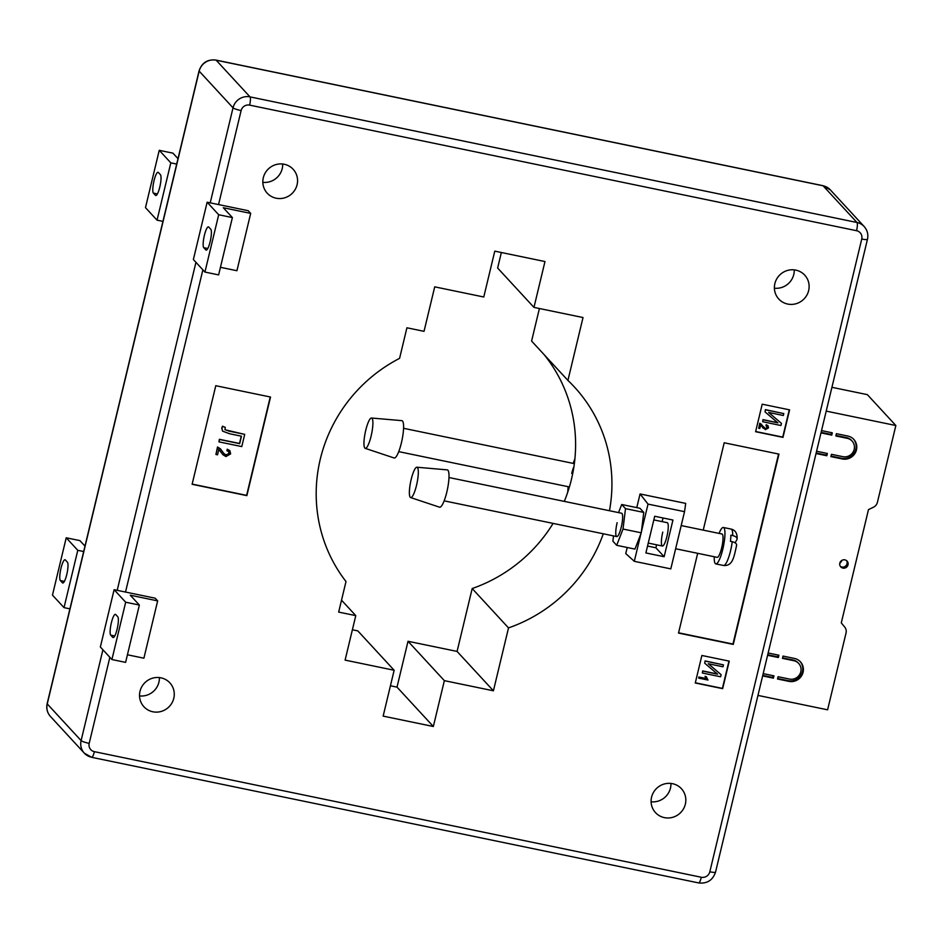 <?xml version="1.0" encoding="UTF-8"?>
<svg xmlns="http://www.w3.org/2000/svg" width="943" height="943" viewBox="0 0 943 943"><rect width="100%" height="100%" fill="white"/><g stroke="black" fill="none" stroke-linecap="round" stroke-linejoin="round"><path stroke-width="1.41" d="M416.523 485.327A15.489 3.253 -78.3 0 0 416.9 467.233A15.489 3.253 -78.3 0 0 411.16 479.504A15.489 3.253 -78.3 0 0 410.629 497.562A15.489 3.253 -78.3 0 0 416.523 485.327M410.629 497.562L439.544 507.193A19.06 4.008 -78.3 0 0 446.805 492.128A19.06 4.008 -78.3 0 0 447.265 469.873L416.9 467.233M681.2 525.569L722.008 534.009A11.917 2.499 101.7 0 1 722.939 540.033A11.917 2.499 101.7 0 1 720.546 551.832A11.917 2.499 101.7 0 1 717.175 557.348L675.636 548.755M714.24 556.747A18.589 3.902 -78.3 0 0 715.831 563.89A18.589 3.902 -78.3 0 0 721.089 555.274A18.589 3.902 -78.3 0 0 724.813 536.862A18.589 3.902 -78.3 0 0 723.364 527.479A18.589 3.902 -78.3 0 0 719.073 533.408M732.711 535.565C736.247 536.508 737.626 537.934 736.848 539.82L737.12 538.866C737.355 533.396 735.363 530.131 731.12 529.082A18.589 3.902 101.7 0 1 732.711 535.565L730.884 535.188A18.589 3.902 101.7 0 1 730.754 538.088A18.589 3.902 101.7 0 1 730.424 541.317L732.24 541.695A18.589 3.902 101.7 0 1 723.587 565.494L715.831 563.89M736.848 539.82L735.092 542.791M736.389 545.95C737.167 544.064 735.776 542.649 732.24 541.695M371.106 436.114A15.489 3.253 101.7 0 1 365.212 448.349A15.489 3.253 101.7 0 1 365.743 430.291A15.489 3.253 101.7 0 1 371.483 418.02A15.489 3.253 101.7 0 1 371.106 436.114M371.483 418.02L401.859 420.649A19.06 4.008 101.7 0 1 401.388 442.915A19.06 4.008 101.7 0 1 394.127 457.98L365.212 448.349M571.717 473.457A11.917 2.499 101.7 0 1 573.922 466.714M662.764 532.111A11.917 2.499 -78.3 0 0 662.41 546.021A11.917 2.499 -78.3 0 0 666.89 536.591A11.917 2.499 -78.3 0 0 667.243 522.681L653.817 519.899M795.833 270.122A17.634 17.057 137.3 0 0 778.8 299.049A17.634 17.057 137.3 0 0 806.666 295.489A17.634 17.057 137.3 0 0 795.833 270.122M672.536 783.692A17.634 17.057 137.3 0 0 655.503 812.618A17.634 17.057 137.3 0 0 683.369 809.059A17.634 17.057 137.3 0 0 672.536 783.692M160.97 677.84A17.634 17.057 137.3 0 0 143.937 706.767A17.634 17.057 137.3 0 0 171.803 703.207A17.634 17.057 137.3 0 0 160.97 677.84M284.267 164.271A17.634 17.057 137.3 0 0 267.234 193.197A17.634 17.057 137.3 0 0 295.1 189.637A17.634 17.057 137.3 0 0 284.267 164.271M617.135 522.67A11.917 2.499 -78.3 0 0 616.781 536.579A11.917 2.499 -78.3 0 0 621.26 527.149A11.917 2.499 -78.3 0 0 621.614 513.24L448.974 477.523M656.599 544.818L655.88 547.777L647.546 546.044M663.035 517.99L662.163 521.632M645.884 552.94L664.143 556.724L672.948 520.041L654.701 516.257L645.884 552.94M655.88 547.777L664.143 556.724M573.132 463.39L574.9 458.828M567.721 492.234L568.122 486.694M613.528 535.907L612.891 541.188L616.698 545.313L623.005 529.047L625.504 508.631L621.696 504.505L618.549 512.603M621.696 504.505L639.943 508.277L643.763 512.414L625.504 508.631M623.005 529.047L641.264 532.819L643.763 512.414M616.698 545.313L634.957 549.097L641.264 532.819M684.535 511.66L648.03 504.104L640.061 493.955L685.702 503.397L684.535 511.66L670.803 568.877L634.297 561.321L625.751 553.565L627.213 547.494M641.393 531.769L648.03 504.104M634.297 561.321L640.934 533.655M60.376 580.57L62.438 582.809A10.727 2.251 -78.3 0 0 62.745 582.998A10.727 2.251 -78.3 0 0 66.953 573.733A10.727 2.251 -78.3 0 0 67.389 562.169L65.326 559.942A10.727 2.251 -78.3 0 0 65.032 559.753A10.727 2.251 -78.3 0 0 60.812 569.018A10.727 2.251 -78.3 0 0 60.376 580.57L64.383 581.395M84.976 546.115L79.919 540.622L66.222 537.793L52.466 595.116L64.018 607.634L69.912 608.86M66.222 537.793L77.786 550.323L83.679 551.537M77.786 550.323L64.018 607.634M210.784 229.29L208.721 227.051A10.727 2.251 -78.3 0 0 208.415 226.862A10.727 2.251 -78.3 0 0 204.207 236.127A10.727 2.251 -78.3 0 0 203.771 247.679L205.833 249.919A10.727 2.251 -78.3 0 0 206.14 250.107A10.727 2.251 -78.3 0 0 210.348 240.842A10.727 2.251 -78.3 0 0 210.784 229.29M207.142 202.215L248.209 210.713L250.685 213.401L223.302 207.731L232.391 217.585L218.693 214.745L207.142 202.215L193.374 259.537L204.937 272.067L218.693 214.745M250.685 213.401L236.929 270.724L220.45 267.317M232.391 217.585L218.623 274.896L204.937 272.067M158.353 172.463L160.416 174.703A10.727 2.251 101.7 0 1 159.98 186.254A10.727 2.251 101.7 0 1 155.772 195.519A10.727 2.251 101.7 0 1 155.465 195.331L153.403 193.103A10.727 2.251 101.7 0 1 153.839 181.539A10.727 2.251 101.7 0 1 158.047 172.274A10.727 2.251 101.7 0 1 158.353 172.463M178.003 158.636L172.934 153.155L159.249 150.314L170.813 162.844L176.695 164.07M159.249 150.314L145.481 207.637L157.045 220.167L162.939 221.381M157.045 220.167L170.813 162.844M112.806 637.397L110.744 635.158A10.727 2.251 101.7 0 1 111.18 623.594A10.727 2.251 101.7 0 1 115.388 614.341A10.727 2.251 101.7 0 1 115.694 614.518L117.757 616.757A10.727 2.251 101.7 0 1 117.321 628.309A10.727 2.251 101.7 0 1 113.113 637.574A10.727 2.251 101.7 0 1 112.806 637.397L113.466 637.527M157.658 600.88L130.287 595.21L139.364 605.052L125.678 602.223L114.115 589.693L155.182 598.192L157.658 600.88L143.902 658.19L127.423 654.784M139.364 605.052L125.608 662.375L111.911 659.534L100.359 647.004L114.115 589.693M125.678 602.223L111.911 659.534M218.811 449.457L217.527 454.821L215.923 454.491L217.68 447.159L220.497 448.915L224.045 453.701L226.332 455.139L229.22 453.524L228.748 451.673L226.898 450.754L227.416 449.363L229.903 450.73L230.634 453.878L225.955 456.565L222.972 454.762L219.413 450.011M215.923 454.491L217.515 446.982L220.414 448.821M223.963 453.607L226.167 454.962L229.055 453.347L228.654 451.579M226.898 450.754L227.251 449.186L229.821 450.648M222.902 454.679L218.646 449.281M228.654 431.057L244.708 434.381L241.773 446.581L218.953 441.866L219.53 439.485L239.675 443.646L241.467 436.208L229.75 433.78L222.654 431.163L221.9 428.322L222.678 426.377L225.236 427.368L225.023 429.76L244.708 434.381M218.953 441.866L219.365 439.308L239.51 443.469L241.267 436.173M222.572 431.081L221.735 428.146L222.513 426.201L225.236 427.368M224.953 429.666L228.489 430.88M707.981 680.044L698.728 678.135L698.963 677.18L706.189 678.677L705.223 676.473L706.295 676.697L707.981 680.044M698.728 678.135L698.798 677.003L706.024 678.5L705.058 676.296L706.295 676.697M705.223 661.102L723.47 664.874L723.01 666.784L708.311 663.742L721.112 674.681L720.617 676.779L702.358 673.007L702.818 671.098L717.54 674.151L704.716 663.188L705.058 660.913L723.47 664.874M708.37 663.754L721.112 674.681M702.358 673.007L702.653 670.921L717.317 673.962M704.716 663.188L705.058 660.913M760.636 424.928L759.787 428.499L758.714 428.275L759.893 423.395L765.657 428.711L767.578 427.639L766.034 425.788L766.376 424.869L768.038 425.776L768.521 427.874L765.41 429.666L761.048 425.293M758.714 428.275L759.728 423.218L761.685 424.48M764.042 427.662L765.492 428.535L767.413 427.462L767.178 426.307M766.034 425.788L766.211 424.68L767.956 425.682M763.335 428.381L760.471 424.751M765.539 409.816L783.798 413.588L783.338 415.498L768.639 412.456L781.441 423.395L780.934 425.505L762.687 421.721L763.146 419.824L777.869 422.865L765.044 411.902L765.374 409.639L783.798 413.588M768.698 412.468L781.441 423.395M762.687 421.721L762.981 419.635L777.645 422.676M765.044 411.902L765.374 409.639M192.16 484.089L246.618 495.358L270.24 396.979M192.113 484.289L246.866 495.629L270.535 397.038L215.782 385.711L192.113 484.289M678.583 632.8L732.947 644.045L778.564 454.031M697.667 553.317L678.512 633.071L733.277 644.411L778.965 454.113L724.2 442.774L703.23 530.131M695.321 682.779L722.409 688.39L728.963 661.078M729.257 661.149L701.875 655.479L695.274 682.991L722.656 688.661L729.257 661.149M755.649 431.505L782.737 437.104L789.291 409.804M762.203 404.193L755.602 431.705L782.985 437.375L789.586 409.863L762.203 404.193M262.838 182.341A17.634 17.057 137.3 0 0 282.7 164.023M139.54 695.922A17.634 17.057 137.3 0 0 159.391 677.593M651.106 801.774A17.634 17.057 137.3 0 0 670.956 783.444M774.403 288.204A17.634 17.057 137.3 0 0 794.254 269.875M539.408 308.514L531.593 341.06L567.922 380.43L583.022 317.543L533.962 307.394L497.633 268.024L501.358 252.512M341.519 600.184L355.782 615.626L338.667 612.09L345.998 581.536A150.137 145.163 137.3 0 1 399.584 358.352L406.916 327.787L424.032 331.335L434.711 286.849L483.771 296.998L494.78 251.144L544.971 261.541L533.962 307.394M355.782 615.626L345.103 660.112L394.15 670.261L357.821 630.891L352.387 629.759M394.15 670.261L383.153 716.114L433.344 726.499L397.015 687.129L390.437 685.773M493.413 690.795L457.084 651.424L472.184 588.538L508.513 627.908L493.413 690.795L444.353 680.646L408.024 641.275L397.015 687.129M444.353 680.646L433.344 726.499M457.084 651.424L408.024 641.275M508.513 627.908A150.137 145.163 137.3 0 0 603.296 533.785M609.473 510.729A150.137 145.163 137.3 0 0 574.405 387.007A150.137 145.163 137.3 0 0 567.922 380.43M472.184 588.538A150.137 145.163 137.3 0 0 553.105 523.4M564.303 501.381A150.137 145.163 137.3 0 0 544.111 354.615M636.784 507.617L640.061 493.955M842.936 568.11A4.291 4.149 -42.7 0 1 840.296 561.945A4.291 4.149 -42.7 0 1 847.073 561.085A4.291 4.149 -42.7 0 1 842.936 568.11M840.331 566.319A4.291 4.149 137.3 0 0 846.531 560.59M757.96 695.415L827.6 709.82L846.036 633.012A7.155 6.907 137.3 0 0 844.692 627.036L841.286 622.887L868.479 509.621L873.466 507.216A7.155 6.907 -42.7 0 0 877.414 502.324L895.85 425.517L867.36 394.646L831.926 387.314M895.85 425.517L826.221 411.113M826.61 453.312L826.174 455.08L816.155 453.017M816.579 451.237L827.353 453.465L826.799 455.752L816.037 453.524M826.174 455.08L826.799 455.752M831.561 432.672L831.137 434.452L821.105 432.377M821.542 430.597L832.304 432.825L831.75 435.124L820.988 432.896M831.137 434.452L831.75 435.124M778.164 655.067L777.739 656.847L767.72 654.772M768.144 652.992L778.906 655.22L778.364 657.519L767.59 655.291M777.739 656.847L778.364 657.519M773.213 675.707L772.788 677.475L762.769 675.412M763.193 673.632L773.955 675.86L773.401 678.147L762.639 675.919M772.788 677.475L773.401 678.147M847.816 436.043A11.917 11.516 -42.7 0 1 855.136 453.17A11.917 11.516 -42.7 0 1 842.311 458.97L830.901 456.601L831.455 454.314L842.865 456.671A9.536 9.218 -42.7 0 0 852.071 441.041A9.536 9.218 -42.7 0 0 847.274 438.33L835.863 435.972L836.406 433.674L847.816 436.043M789.468 679.066A9.536 9.218 137.3 0 0 798.686 663.436A9.536 9.218 137.3 0 0 793.876 660.725L782.466 658.367L783.02 656.069L794.43 658.438A11.917 11.516 137.3 0 1 801.739 675.565A11.917 11.516 137.3 0 1 788.926 681.365L777.515 678.995L778.069 676.709L789.468 679.066M853.509 439.096A11.917 11.516 -42.7 0 1 841.698 458.298L831.031 456.094M835.981 435.454L846.649 437.658A9.536 9.218 -42.7 0 1 851.458 440.369L852.071 441.041M798.686 663.436L798.061 662.764A9.536 9.218 137.3 0 0 793.252 660.053L782.596 657.849M777.633 678.489L788.301 680.693A11.917 11.516 137.3 0 0 800.112 661.491M62.438 582.809L63.098 582.939M203.771 247.679L207.766 248.516M205.833 249.919L206.482 250.06M155.465 195.331L156.125 195.472M153.403 193.103L157.398 193.928M110.744 635.158L114.74 635.983M91.495 757.205A14.298 13.827 -42.7 0 1 81.11 740.609A7.155 1.037 13.5 0 0 89.196 743.367A7.155 6.907 137.3 0 0 94.383 751.665L701.333 877.261A7.155 6.907 137.3 0 0 709.82 871.792L861.749 239.003A7.155 1.037 13.5 0 0 867.454 239.322C868.491 234.501 867.395 230.245 864.165 226.544A14.298 13.827 -42.7 0 0 856.963 222.489A7.155 1.497 101.7 0 1 856.55 230.705L249.612 105.121A7.155 6.907 137.3 0 0 241.113 110.579L218.552 204.584M861.749 239.003A7.155 6.907 137.3 0 0 856.55 230.705M210.218 202.851L233.027 107.82A14.298 13.827 -42.7 0 1 250.025 96.893A7.155 1.497 101.7 0 1 249.612 105.121M822.909 185.677L830.311 189.861A14.298 13.827 137.3 0 0 823.109 185.795A7.155 1.497 101.7 0 0 822.909 185.677L215.971 60.081A7.155 1.497 101.7 0 1 216.171 60.211L250.025 96.893L856.963 222.489L823.109 185.795L216.171 60.211A14.298 13.827 137.3 0 0 199.173 71.138L47.256 703.926A14.298 13.827 137.3 0 0 50.439 716.456C47.221 712.755 46.124 708.499 47.15 703.678A7.155 1.037 13.5 0 0 47.256 703.926L81.11 740.609L102.917 649.786M709.82 871.792A7.155 1.037 13.5 0 0 715.537 872.122L867.454 239.322M215.971 60.081C207.472 59.161 201.837 62.757 199.067 70.878A7.155 1.037 13.5 0 0 199.173 71.138L233.027 107.82A7.155 1.037 13.5 0 0 241.113 110.579M701.333 877.261A7.155 1.497 101.7 0 1 698.645 882.919C707.132 883.839 712.767 880.243 715.537 872.122M109.859 657.306L89.196 743.367M202.875 269.839L125.525 592.051M117.191 590.33L195.944 262.319M94.383 751.665A7.155 1.497 101.7 0 1 91.695 757.323L698.645 882.919M841.698 458.298L842.311 458.97M846.649 437.658L847.274 438.33M793.252 660.053L793.876 660.725M788.301 680.693L788.926 681.365M731.12 529.082L723.364 527.479M444.153 500.851L616.781 536.579M648.254 543.085L662.41 546.021M736.636 545.254C734.067 556.37 733.017 566.26 723.587 565.494M398.736 451.638L569.395 486.953M403.569 428.299L574.358 463.638M50.439 716.456L84.292 753.139L91.695 757.323M199.067 70.878L47.15 703.678M830.311 189.861L864.165 226.544M842.217 560.189L839.718 563.714"/></g></svg>
